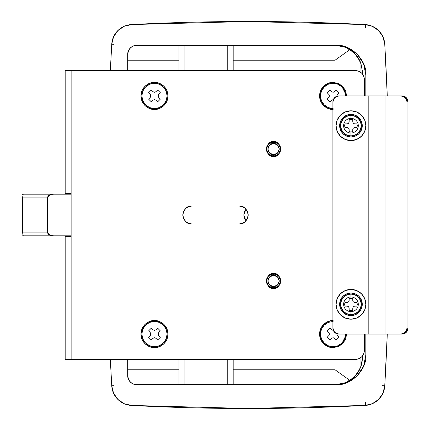 <?xml version="1.0" encoding="UTF-8"?>
<svg xmlns="http://www.w3.org/2000/svg" width="430" height="430" viewBox="0 0 430 430"><rect width="100%" height="100%" fill="white"/><g stroke="black" fill="none" stroke-linecap="round" stroke-linejoin="round"><path stroke-width="0.64" d="M273.555 143.389A5.654 5.654 0 0 1 279.215 149.043A5.654 5.654 0 0 1 273.555 154.703L273.555 156.187A7.143 7.143 0 0 0 280.699 149.043A7.143 7.143 0 0 0 273.555 141.9L273.555 143.389L277.554 145.044L279.215 149.043L277.554 153.042L273.555 154.703L269.556 153.042L267.901 149.043L269.556 145.044L273.555 143.389L273.555 141.9L268.503 143.991L266.412 149.043L268.503 154.096L273.555 156.187A7.143 7.143 0 0 1 266.412 149.043A7.143 7.143 0 0 1 273.555 141.9A7.143 7.143 0 0 1 280.699 149.043A7.143 7.143 0 0 1 273.555 156.187L278.608 154.096L280.699 149.043L278.608 143.991L273.555 141.9A7.143 7.143 0 0 0 266.412 149.043A7.143 7.143 0 0 0 273.555 156.187L273.555 154.703A5.654 5.654 0 0 1 267.901 149.043A5.654 5.654 0 0 1 273.555 143.389M273.555 275.297A5.654 5.654 0 0 1 279.215 280.957A5.654 5.654 0 0 1 273.555 286.611L273.555 288.1A7.143 7.143 0 0 0 280.699 280.957A7.143 7.143 0 0 0 273.555 273.813L273.555 275.297L277.554 276.958L279.215 280.957L277.554 284.956L273.555 286.611L269.556 284.956L267.901 280.957L269.556 276.958L273.555 275.297L273.555 273.813A7.143 7.143 0 0 1 280.699 280.957A7.143 7.143 0 0 1 273.555 288.1L278.608 286.009L280.699 280.957L278.608 275.904L273.555 273.813L268.503 275.904L266.412 280.957L268.503 286.009L273.555 288.1A7.143 7.143 0 0 1 266.412 280.957A7.143 7.143 0 0 1 273.555 273.813A7.143 7.143 0 0 0 266.412 280.957A7.143 7.143 0 0 0 273.555 288.1L273.555 286.611A5.654 5.654 0 0 1 267.901 280.957A5.654 5.654 0 0 1 273.555 275.297M178.993 384.683L136.616 384.683L133.198 384.006L136.6 384.683L133.628 384.167L136.616 384.683L184.943 384.683L184.943 359.383L184.943 384.683L178.993 384.683L178.993 359.383L178.993 384.683L164.9 384.683M359.63 369.649L354.035 377.293L345.51 382.77L335.556 384.683L233.173 384.683L233.173 359.383L233.173 384.683L227.217 384.683L335.556 384.683A26.794 26.794 0 0 0 342.92 383.651L335.556 384.683C336.986 384.823 339.442 384.479 342.92 383.651L349.961 380.48L357.05 373.89L359.367 370.182L360.953 366.435L360.953 357.464L360.953 366.435L362.318 359.2L362.474 355.927M362.474 74.073L362.318 70.799L360.953 63.565L360.953 72.536L360.953 63.565A26.794 26.794 0 0 0 335.642 45.317L136.568 45.317L133.606 45.838L135.09 45.446M359.636 60.356L354.067 52.734L345.564 47.257L335.642 45.317L342.93 46.349L335.642 45.317L233.173 45.317L233.173 70.617L233.173 45.317L227.217 45.317L227.217 70.617L227.217 45.317L184.943 45.317L184.943 70.617L184.943 45.317L178.993 45.317L178.993 70.617L178.993 45.317L136.568 45.317L336.072 45.317L347.462 47.579L357.12 54.035L363.576 63.694L365.839 75.083L365.839 95.922L365.839 75.083L363.576 63.694L365.839 75.051M227.217 384.683L227.217 359.383L227.217 384.683L184.943 384.683L227.217 384.683M360.953 366.435A26.794 26.794 0 0 0 362.318 359.2L360.953 366.435L357.05 373.89L349.961 380.48L335.072 369.8L233.173 369.8L335.072 369.8L335.072 359.383L335.072 369.8L349.961 380.48L342.92 383.651M127.688 359.383L127.688 369.8L178.993 369.8L127.688 369.8L127.688 375.755C127.688 378.314 128.747 380.588 130.86 382.582L128.651 379.792L127.688 375.755L128.366 379.174L127.688 375.755L127.688 359.383M178.993 60.2L127.688 60.2L127.688 70.617L127.688 60.2L178.993 60.2M335.072 70.617L335.072 60.2L233.173 60.2L335.072 60.2L335.072 70.617M360.953 63.565L359.367 59.818L357.045 56.104L349.961 49.52L335.072 60.2L349.961 49.52L357.045 56.104L360.953 63.565L362.318 70.799L360.544 62.436M372.353 403.7L378.653 399.395M117.852 399.395L124.146 403.7M378.642 399.406L382.953 393.181L384.753 385.828A20.839 20.839 0 0 1 365.038 405.442A2.978 0.613 87 0 0 365.495 402.469A2.978 0.613 -93 0 1 365.038 405.442A2232.694 2232.694 0 0 1 131.467 405.442A2.978 0.613 93 0 1 131.01 402.469A2.978 0.613 -87 0 0 131.467 405.442L124.109 403.684L131.467 405.442A20.839 20.839 0 0 1 111.752 385.828L113.552 393.181L117.863 399.406M124.152 26.3L124.109 26.316A20.839 20.839 0 0 0 111.752 44.172L114.025 44.344L111.752 44.172A20.839 20.839 0 0 1 131.467 24.558A2.978 0.613 -93 0 0 131.01 27.531A2.978 0.613 87 0 1 131.467 24.558A2232.694 2232.694 0 0 1 365.038 24.558A20.839 20.839 0 0 1 384.753 44.172L382.953 36.819A20.839 20.839 0 0 0 365.038 24.558A2.978 0.613 -87 0 1 365.495 27.531A2.978 0.613 93 0 0 365.038 24.558A2232.694 2232.694 0 0 0 131.467 24.558L124.109 26.316L117.852 30.605M378.653 30.605L372.358 26.3M124.109 403.684L131.467 405.442A20.839 20.839 0 0 1 111.752 385.828A20.839 20.839 0 0 0 131.467 405.442A2232.694 2232.694 0 0 0 365.038 405.442L372.396 403.684L365.038 405.442A20.839 20.839 0 0 0 384.753 385.828L382.48 385.656L384.753 385.828A2976.922 2976.922 0 0 0 387.274 334.078L384.753 385.828L387.274 334.078A2976.922 2976.922 0 0 1 384.753 385.828L382.953 393.181L384.753 385.828M372.396 26.316L365.038 24.558A20.839 20.839 0 0 1 384.753 44.172L387.274 95.922A2976.922 2976.922 0 0 0 384.753 44.172A2976.922 2976.922 0 0 1 387.274 95.922L384.753 44.172L382.953 36.819L378.642 30.595M117.863 30.595L113.552 36.819L111.752 44.172L110.354 70.617L111.752 44.172A2976.922 2976.922 0 0 0 110.354 70.617L111.752 44.204M362.318 359.2L360.539 367.58M127.688 54.245L128.366 50.826L127.688 54.245L127.688 60.2L127.688 54.245L128.651 50.213L130.844 47.429C128.742 49.418 127.688 51.691 127.688 54.245L128.36 50.842L130.295 47.94M131.36 47.026L133.182 46.005M342.93 46.349L349.961 49.52L342.93 46.349M133.628 384.167L130.86 382.582L133.633 384.173M130.844 47.429L133.606 45.838L130.844 47.429M111.752 385.791L110.354 359.383A2976.922 2976.922 0 0 0 111.752 385.828L110.354 359.383L111.752 385.828L114.025 385.656M385.941 95.922L402.114 95.922L406.269 97.669L407.995 101.878L407.995 328.122L406.269 332.331L402.114 334.078L385.941 334.078L402.114 334.078L401.179 334.078L405.339 332.331L407.065 328.122L407.995 328.122L407.995 101.878L407.065 101.878L407.065 328.122L407.065 101.878L405.339 97.669L401.179 95.922L385.011 95.922L385.011 334.078L401.179 334.078L385.011 334.078L385.011 95.922L374.998 95.922L374.998 334.078L385.011 334.078L374.998 334.078L374.998 95.922L368.188 95.922L368.188 334.078L374.998 334.078L368.188 334.078L368.188 95.922L338.781 95.922L334.626 97.669L332.901 101.878L332.901 328.122L334.626 332.331L338.781 334.078L368.188 334.078L338.781 334.078A5.955 5.88 90 0 1 332.901 328.122L332.901 101.878A5.955 5.88 90 0 1 338.781 95.922L401.179 95.922A5.955 5.88 90 0 1 407.065 101.878L407.995 101.878A5.955 5.88 -90 0 0 402.114 95.922L385.941 95.922M402.114 334.078A5.955 5.88 -90 0 0 407.995 328.122L407.065 328.122A5.955 5.88 90 0 1 401.179 334.078L402.114 334.078M333.094 108.559L328.262 107.597L324.161 104.856L321.42 100.76L320.458 95.922L321.42 91.09L324.161 86.989L328.262 84.248L333.094 83.291A12.637 12.637 0 0 1 345.731 95.922L344.769 91.09L342.027 86.989L337.932 84.248L333.094 83.291A12.637 12.637 0 0 0 320.463 95.825A12.637 12.637 0 0 0 332.901 108.559M333.094 109.451C329.138 109.994 319.753 105.936 319.565 95.922C319.753 85.909 329.138 81.85 333.094 82.393L327.918 83.425L323.527 86.36L320.597 90.746L319.565 95.922L320.597 101.098L323.527 105.49L327.918 108.419L333.094 109.451M154.477 83.291A12.637 12.637 0 0 1 167.114 95.922A12.637 12.637 0 0 1 154.477 108.559L154.477 109.451C150.522 109.994 141.137 105.936 140.954 95.922C141.137 85.909 150.522 81.85 154.477 82.393L149.301 83.425L144.915 86.36L141.981 90.746L140.954 95.922L141.981 101.098L144.915 105.49L149.301 108.419L154.477 109.451L159.659 108.419L164.045 105.49L166.98 101.098L168.006 95.922L166.98 90.746L164.045 86.36L159.659 83.425L154.477 82.393C158.439 81.85 167.824 85.909 168.006 95.922C167.824 105.936 158.439 109.994 154.477 109.451L154.477 108.559A12.637 12.637 0 0 1 141.846 95.922A12.637 12.637 0 0 1 154.477 83.291L159.315 84.248L163.416 86.989L166.152 91.09L167.114 95.922L166.152 100.76L163.416 104.856L159.315 107.597L154.477 108.559L149.645 107.597L145.544 104.856L142.808 100.76L141.846 95.922L142.808 91.09L145.544 86.989L149.645 84.248L154.477 83.291M333.094 321.441L328.262 322.403L324.161 325.144L321.42 329.24L320.458 334.078L321.42 338.91L324.161 343.011L328.262 345.752L333.094 346.714L337.932 345.752L342.027 343.011L344.769 338.91L345.731 334.078A12.637 12.637 0 0 1 333.094 346.714L333.094 347.607C329.138 348.149 319.753 344.091 319.565 334.078C319.753 324.064 329.138 320.006 333.094 320.549L327.918 321.581L323.527 324.51L320.597 328.902L319.565 334.078L320.597 339.254L323.527 343.645L327.918 346.575L333.094 347.607L338.27 346.575L342.662 343.645L345.591 339.254L346.623 334.078L341.21 344.898L333.094 347.607L333.094 346.714A12.637 12.637 0 0 1 330.122 321.796M154.477 321.441A12.637 12.637 0 0 1 167.114 334.078A12.637 12.637 0 0 1 154.477 346.714L154.477 347.607C150.522 348.149 141.137 344.091 140.954 334.078C141.137 324.064 150.522 320.006 154.477 320.549L149.301 321.581L144.915 324.51L141.981 328.902L140.954 334.078L141.981 339.254L144.915 343.645L149.301 346.575L154.477 347.607L159.659 346.575L164.045 343.645L166.98 339.254L168.006 334.078L166.98 328.902L164.045 324.51L159.659 321.581L154.477 320.549C158.439 320.006 167.824 324.064 168.006 334.078C167.824 344.091 158.439 348.149 154.477 347.607L154.477 346.714A12.637 12.637 0 0 1 141.846 334.078A12.637 12.637 0 0 1 154.477 321.441L159.315 322.403L163.416 325.144L166.152 329.24L167.114 334.078L166.152 338.91L163.416 343.011L159.315 345.752L154.477 346.714L149.645 345.752L145.544 343.011L142.808 338.91L141.846 334.078L142.808 329.24L145.544 325.144L149.645 322.403L154.477 321.441M273.555 156.488C270.04 156.912 267.557 154.429 266.116 149.043C267.557 143.658 270.04 141.18 273.555 141.604L268.293 143.781L266.116 149.043L268.293 154.305L273.555 156.488L278.817 154.305L281 149.043L278.817 143.781L273.555 141.604C277.076 141.18 279.554 143.658 281 149.043C279.554 154.429 277.076 156.912 273.555 156.488L278.817 154.305M273.555 288.396C270.04 288.82 267.557 286.342 266.116 280.957C267.557 275.571 270.04 273.088 273.555 273.512L268.293 275.694L266.116 280.957L268.293 286.219L273.555 288.396L278.817 286.219L281 280.957L278.817 275.694L273.555 273.512C277.076 273.088 279.554 275.571 281 280.957C279.554 286.342 277.076 288.82 273.555 288.396M364.355 350.45L363.673 353.868L361.738 356.766L358.84 358.701L355.422 359.383L71.127 359.383L71.127 70.617L355.422 70.617L358.84 71.299L361.738 73.234L363.673 76.131L364.355 79.55L364.355 95.922L364.355 79.55A8.933 8.933 0 0 0 355.422 70.617L65.172 70.617L65.172 193.564L71.127 193.564L71.127 70.617L65.172 70.617L65.172 194.161L65.172 193.564L71.127 193.564L71.127 236.435L65.172 236.435L65.172 359.383L71.127 359.383L71.127 236.435L65.172 236.435L65.172 359.383L355.422 359.383A8.933 8.933 0 0 0 364.355 350.45L364.355 334.078L364.355 350.45M346.623 95.922L345.591 90.746L342.662 86.36L338.27 83.425L333.094 82.393L341.21 85.102L346.623 95.922M242.74 223.251L239.322 223.933L242.74 223.251L245.637 221.316L247.572 218.418L248.255 215L247.572 211.581L245.637 208.684L242.74 206.749L239.322 206.067L191.689 206.067L188.275 206.749L185.378 208.684L183.438 211.581L182.761 215L183.438 218.418L185.378 221.316L188.275 223.251L191.689 223.933L239.322 223.933L191.689 223.933L188.275 223.251M268.293 143.781L273.555 141.604M268.293 275.689L273.555 273.512M188.275 206.749L191.689 206.067L239.322 206.067L242.74 206.749M185.378 221.316L183.438 218.418L182.761 215L183.438 211.581L185.378 208.684M65.172 235.839L65.172 236.435L65.172 235.839M191.689 223.933C187.469 224.439 184.492 221.461 182.761 215C184.492 208.539 187.469 205.561 191.689 206.067M239.322 206.067C243.541 205.561 246.519 208.539 248.255 215C246.519 221.461 243.541 224.439 239.322 223.933M158.659 335.475L158.122 334.078L158.659 332.675L160.374 330.901L157.659 328.181L160.374 330.901L158.659 332.675L158.122 334.078L158.659 335.475L160.374 337.254L157.659 339.974L160.374 337.254L158.659 335.475M157.659 328.181L155.88 329.896L154.477 330.433L153.08 329.896L151.301 328.181L148.581 330.901L151.301 328.181L153.08 329.896L154.477 330.433L155.88 329.896L157.659 328.181M148.581 330.901L150.301 332.675L150.839 334.078L150.301 335.475L148.581 337.254L151.301 339.974L148.581 337.254L150.301 335.475L150.839 334.078L150.301 332.675L148.581 330.901M151.301 339.974L153.08 338.254L154.477 337.717L155.88 338.254L157.659 339.974L155.88 338.254L154.477 337.717L153.08 338.254L151.301 339.974M337.276 335.475L336.857 333.766L337.276 335.475L338.99 337.254L336.271 339.974L338.99 337.254L337.276 335.475M333.309 330.353L331.697 329.896L329.917 328.181L327.198 330.901L329.917 328.181L331.697 329.896L333.309 330.353M327.198 330.901L328.918 332.675L329.455 334.078L328.918 335.475L327.198 337.254L329.917 339.974L327.198 337.254L328.918 335.475L329.455 334.078L328.918 332.675L327.198 330.901M329.917 339.974L331.697 338.254L333.094 337.717L334.497 338.254L336.271 339.974L334.497 338.254L333.094 337.717L331.697 338.254L329.917 339.974M158.659 97.325L158.122 95.922L158.659 94.525L160.374 92.746L157.659 90.026L160.374 92.746L158.659 94.525L158.122 95.922L158.659 97.325L160.374 99.104L157.659 101.819L160.374 99.104L158.659 97.325M157.659 90.026L155.88 91.746L154.477 92.283L153.08 91.746L151.301 90.026L148.581 92.746L151.301 90.026L153.08 91.746L154.477 92.283L155.88 91.746L157.659 90.026M148.581 92.746L150.301 94.525L150.839 95.922L150.301 97.325L148.581 99.104L151.301 101.819L148.581 99.104L150.301 97.325L150.839 95.922L150.301 94.525L148.581 92.746M151.301 101.819L153.08 100.104L154.477 99.567L155.88 100.104L157.659 101.819L155.88 100.104L154.477 99.567L153.08 100.104L151.301 101.819M336.857 96.234L337.276 94.525L338.99 92.746L336.271 90.026L338.99 92.746L337.276 94.525L336.857 96.234M336.271 90.026L334.497 91.746L333.094 92.283L331.697 91.746L329.917 90.026L327.198 92.746L329.917 90.026L331.697 91.746L333.094 92.283L334.497 91.746L336.271 90.026M327.198 92.746L328.918 94.525L329.455 95.922L328.918 97.325L327.198 99.104L329.917 101.819L327.198 99.104L328.918 97.325L329.455 95.922L328.918 94.525L327.198 92.746M329.917 101.819L331.697 100.104L333.309 99.647L331.697 100.104L329.917 101.819M244.466 211.581L243.788 215L244.466 218.418L246.019 220.907L243.788 215L246.019 209.093L244.466 211.581L246.019 209.093M23.505 194.161L53.664 194.161L50.068 194.699L47.563 197.139L22.43 197.139L22.064 196.144L22.43 197.139L22.43 232.861L22.064 233.855L22.43 232.861L47.563 232.861L47.563 197.139L22.43 197.139L22.43 232.861L47.563 232.861L50.052 235.296L53.664 235.839L23.505 235.839L71.127 235.839L53.664 235.839L50.052 235.296L48.434 234.431L47.563 232.861L47.563 197.139L48.44 195.564L50.068 194.699L53.664 194.161L71.127 194.161L23.505 194.161L22.145 194.946M22.145 235.054L22.064 233.855L22.048 234.78L23.505 235.839M22.048 234.78L22.064 233.855M22.064 196.144L22.048 195.22M248.255 21.5L365.038 24.558A2232.694 2232.694 0 0 0 248.255 21.5L131.467 24.558L124.109 26.316M113.552 36.819L111.752 44.172L113.552 36.819M111.752 385.828L113.552 393.181L111.752 385.828M248.255 408.5L131.467 405.442A2232.694 2232.694 0 0 0 248.255 408.5L365.038 405.442L372.396 403.684M136.616 384.683L133.198 384.006L130.301 382.071L128.366 379.174L127.688 375.755M128.366 50.826L130.301 47.929L133.198 45.994L134.853 45.489L133.198 45.994M363.576 366.306L365.839 354.917L365.839 334.078L365.839 354.917L363.576 366.306L357.12 375.965L347.462 382.421L336.104 384.683M384.753 44.172L382.953 36.819M136.568 45.317L336.072 45.317L347.462 47.579M131.569 383.119L130.897 382.609M130.607 382.356L130.032 381.786L130.607 382.356M127.807 377.223L128.097 378.421M128.887 49.772L128.715 50.09M336.072 45.317C350.799 43.984 367.172 60.356 365.839 75.083M363.565 63.661L357.12 54.035L347.494 47.596M347.435 47.569L336.104 45.317M365.839 354.917C367.172 369.644 350.799 386.016 336.072 384.683M347.494 382.404L357.12 375.965L363.565 366.338M363.587 366.279L365.839 354.949M350.955 118.363A7.332 7.332 0 0 0 343.624 125.694L344.704 125.694A6.251 6.251 0 0 1 344.967 123.899L347.273 123.856L348.553 123.292L349.122 122.012L349.165 119.701A6.251 6.251 0 0 1 350.955 119.443L350.955 118.363A7.332 7.332 0 0 1 358.287 125.694A7.332 7.332 0 0 1 350.955 133.026L350.955 135.821A10.127 10.127 0 0 0 361.082 125.694A10.127 10.127 0 0 0 350.955 115.562L350.955 119.443A6.251 6.251 0 0 1 352.75 119.701L352.788 122.012L353.358 123.292L354.637 123.856L356.943 123.899A6.251 6.251 0 0 1 356.943 127.484L354.637 127.527L353.358 128.097L352.788 129.376L352.75 131.682L350.955 131.945L350.955 133.026A7.332 7.332 0 0 0 358.287 125.694L357.206 125.694L358.287 125.694A7.332 7.332 0 0 0 350.955 118.363L350.955 115.562A10.127 10.127 0 0 1 361.082 125.694A10.127 10.127 0 0 1 350.955 135.821L350.955 136.111A10.417 10.417 0 0 0 361.377 125.694A10.417 10.417 0 0 0 350.955 115.272L350.955 115.562L350.955 115.272L346.967 116.068L343.591 118.325L341.329 121.706L340.538 125.694L341.329 129.677L343.591 133.058L346.967 135.321L350.955 136.111L354.943 135.321L358.324 133.058L360.582 129.677L361.377 125.694L360.582 121.706L358.324 118.325L354.943 116.068L350.955 115.272A10.417 10.417 0 0 0 340.538 125.694A10.417 10.417 0 0 0 350.955 136.111L350.955 135.821A10.127 10.127 0 0 1 340.829 125.694A10.127 10.127 0 0 1 350.955 115.562A10.127 10.127 0 0 0 340.829 125.694A10.127 10.127 0 0 0 350.955 135.821L350.955 131.945A6.251 6.251 0 0 1 349.165 131.682L349.122 129.376L348.553 128.097L347.273 127.527L344.967 127.484A6.251 6.251 0 0 1 344.704 125.694L343.624 125.694A7.332 7.332 0 0 0 350.955 133.026A7.332 7.332 0 0 1 343.624 125.694A7.332 7.332 0 0 1 350.955 118.363M350.955 137.003A11.314 11.314 0 0 0 358.953 117.691L361.41 121.362L362.27 125.694L361.41 130.021L358.953 133.692L355.287 136.143L350.955 137.003A11.314 11.314 0 0 1 339.646 125.694A11.314 11.314 0 0 1 350.955 114.38A11.314 11.314 0 0 1 362.27 125.694A11.314 11.314 0 0 1 350.955 137.003L346.628 136.143L342.957 133.692L340.506 130.021L339.646 125.694L340.506 121.362L342.957 117.691L346.628 115.24A11.314 11.314 0 0 0 350.955 137.003M350.955 140.578A14.883 14.883 0 0 0 365.839 125.694A14.883 14.883 0 0 0 350.955 110.806A14.883 14.883 0 0 1 365.839 125.694A14.883 14.883 0 0 1 350.955 140.578A14.883 14.883 0 0 1 336.072 125.694A14.883 14.883 0 0 1 350.955 110.806A14.883 14.883 0 0 0 336.072 125.694A14.883 14.883 0 0 0 350.955 140.578L345.258 139.444L340.431 136.219L337.206 131.386L336.072 125.694L337.206 119.997L340.431 115.165L345.258 111.94L350.955 110.806L356.653 111.94L361.479 115.165L364.71 119.997L365.839 125.694L364.71 131.386L361.479 136.219L356.653 139.444L350.955 140.578M352.75 131.682L352.788 129.376L352.75 131.682A6.251 6.251 0 0 1 350.955 131.945L349.165 131.682L349.122 129.376L349.165 131.682M346.628 115.24L350.955 114.38L355.287 115.24L358.953 117.691M356.943 123.899L354.637 123.856L356.943 123.899L357.206 125.694L356.943 127.484L354.637 127.527L356.943 127.484M352.788 129.376L353.358 128.097L354.637 127.527M347.273 127.527L344.967 127.484L347.273 127.527L348.553 128.097L349.122 129.376M344.967 127.484L344.967 123.899L347.273 123.856L344.967 123.899M349.122 122.012L349.165 119.701L349.122 122.012L348.553 123.292L347.273 123.856M349.165 119.701L352.75 119.701L352.788 122.012L352.75 119.701M354.637 123.856L353.358 123.292L352.788 122.012M350.955 296.974A7.332 7.332 0 0 0 343.624 304.306L344.704 304.306A6.251 6.251 0 0 1 344.967 302.516L347.273 302.473L348.553 301.903L349.122 300.624L349.165 298.318A6.251 6.251 0 0 1 350.955 298.054L350.955 296.974A7.332 7.332 0 0 1 358.287 304.306A7.332 7.332 0 0 1 350.955 311.637L350.955 314.438A10.127 10.127 0 0 0 361.082 304.306A10.127 10.127 0 0 0 350.955 294.179L350.955 298.054A6.251 6.251 0 0 1 352.75 298.318L352.788 300.624L353.358 301.903L354.637 302.473L356.943 302.516A6.251 6.251 0 0 1 356.943 306.101L354.637 306.144L353.358 306.708L352.788 307.988L352.75 310.299L350.955 310.557L350.955 311.637A7.332 7.332 0 0 0 358.287 304.306L357.206 304.306L358.287 304.306A7.332 7.332 0 0 0 350.955 296.974L350.955 294.179A10.127 10.127 0 0 1 361.082 304.306A10.127 10.127 0 0 1 350.955 314.438L350.955 314.728A10.417 10.417 0 0 0 361.377 304.306A10.417 10.417 0 0 0 350.955 293.889L350.955 294.179L350.955 293.889L346.967 294.679L343.591 296.942L341.329 300.323L340.538 304.306L341.329 308.294L343.591 311.675L346.967 313.932L350.955 314.728L354.943 313.932L358.324 311.675L360.582 308.294L361.377 304.306L360.582 300.323L358.324 296.942L354.943 294.679L350.955 293.889A10.417 10.417 0 0 0 340.538 304.306A10.417 10.417 0 0 0 350.955 314.728L350.955 314.438A10.127 10.127 0 0 1 340.829 304.306A10.127 10.127 0 0 1 350.955 294.179A10.127 10.127 0 0 0 340.829 304.306A10.127 10.127 0 0 0 350.955 314.438L350.955 310.557A6.251 6.251 0 0 1 349.165 310.299L349.122 307.988L348.553 306.708L347.273 306.144L344.967 306.101A6.251 6.251 0 0 1 344.704 304.306L343.624 304.306A7.332 7.332 0 0 0 350.955 311.637A7.332 7.332 0 0 1 343.624 304.306A7.332 7.332 0 0 1 350.955 296.974M350.955 315.62A11.314 11.314 0 0 0 358.953 296.308L361.41 299.979L362.27 304.306L361.41 308.638L358.953 312.309L355.287 314.76L350.955 315.62A11.314 11.314 0 0 1 339.646 304.306A11.314 11.314 0 0 1 350.955 292.997A11.314 11.314 0 0 1 362.27 304.306A11.314 11.314 0 0 1 350.955 315.62L346.628 314.76L342.957 312.309L340.506 308.638L339.646 304.306L340.506 299.979L342.957 296.308A11.314 11.314 0 0 0 350.955 315.62M350.955 319.194A14.883 14.883 0 0 0 365.839 304.306A14.883 14.883 0 0 0 350.955 289.422A14.883 14.883 0 0 1 365.839 304.306A14.883 14.883 0 0 1 350.955 319.194A14.883 14.883 0 0 1 336.072 304.306A14.883 14.883 0 0 1 350.955 289.422A14.883 14.883 0 0 0 336.072 304.306A14.883 14.883 0 0 0 350.955 319.194L345.258 318.06L340.431 314.835L337.206 310.003L336.072 304.306L337.206 298.613L340.431 293.781L345.258 290.556L350.955 289.422L356.653 290.556L361.479 293.781L364.71 298.613L365.839 304.306L364.71 310.003L361.479 314.835L356.653 318.06L350.955 319.194M352.75 310.299L352.788 307.988L352.75 310.299A6.251 6.251 0 0 1 350.955 310.557L349.165 310.299L349.122 307.988L349.165 310.299M342.957 296.308L346.628 293.857L350.955 292.997L355.287 293.857L358.953 296.308M356.943 302.516L354.637 302.473L356.943 302.516L357.206 304.306L356.943 306.101L354.637 306.144L356.943 306.101M352.788 307.988L353.358 306.708L354.637 306.144M347.273 306.144L344.967 306.101L347.273 306.144L348.553 306.708L349.122 307.988M344.967 306.101L344.967 302.516L347.273 302.473L344.967 302.516M349.122 300.624L349.165 298.318L349.122 300.624L348.553 301.903L347.273 302.473M349.165 298.318L352.75 298.318L352.788 300.624L352.75 298.318M354.637 302.473L353.358 301.903L352.788 300.624M384.753 385.796L387.274 334.078M387.274 95.922L384.753 44.209M22.005 234.366L22.005 195.634"/></g></svg>
